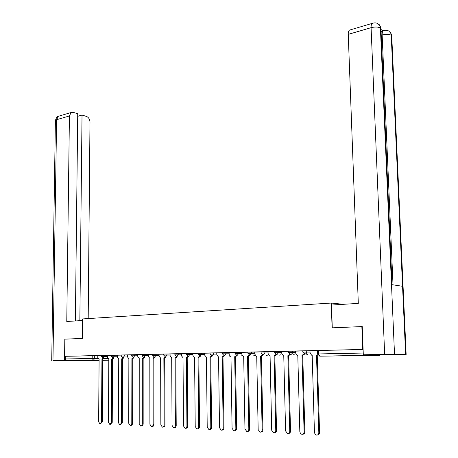 <?xml version="1.0" encoding="UTF-8"?>
<svg xmlns="http://www.w3.org/2000/svg" width="458" height="458" viewBox="0 0 458 458"><rect width="100%" height="100%" fill="white"/><g stroke="black" fill="none" stroke-linecap="round" stroke-linejoin="round"><path stroke-width="0.69" d="M107.487 355.454L101.367 355.482L101.361 356.473L107.481 356.439M117.374 355.231L111.197 355.259L111.191 356.255L117.368 356.227M127.473 355.002L121.238 355.03L121.238 356.038L127.467 356.009M137.789 354.767L131.503 354.801M148.335 354.526L141.986 354.555L141.986 355.585L148.335 355.557M159.115 354.28L152.709 354.309L152.709 355.351L159.121 355.322M170.141 354.028L163.666 354.063L163.672 355.11L170.147 355.082M181.414 353.776L174.876 353.805L174.882 354.864L181.42 354.835M192.944 353.513L186.349 353.536L186.354 354.612L192.955 354.589M204.749 353.244L198.079 353.278M216.823 352.969L210.09 352.992L210.102 354.097L216.84 354.068M229.195 352.689L222.388 352.723L222.405 353.828L229.212 353.799M241.858 352.402L234.983 352.431L235 353.553L241.876 353.524M254.831 352.105L247.881 352.139M268.125 351.807L261.1 351.824L261.123 352.981L268.153 352.958M281.756 351.492L274.645 351.526L274.674 352.683L281.779 352.66M295.725 351.177L288.54 351.194L288.569 352.379L295.759 352.362M310.055 350.851L302.79 350.885M360.767 355.717L347.988 355.774L360.767 355.717M89.539 360.52L77.952 360.583L89.539 360.52M99.094 360.412L66.553 360.709L65.282 358.98L65.317 356.301L97.806 355.677L97.789 357.521L99.1 359.272L98.647 421.807L99.981 423.965L101.521 421.944L101.945 359.215L103.136 358.253L101.361 356.473M361.849 326.583L332.09 327.842L331.277 303.053L82.554 318.934L82.354 338.41L64.813 339.16L64.664 356.301L362.719 349.46L361.849 326.583L362.244 326.606M65.317 356.301L64.664 356.301M363.835 354.767L364.585 355.362L379.585 355.465L380.243 354.904M363.108 349.465L362.719 349.46M317.405 350.639L309.952 350.805L310.123 353.101L311.669 355.213L312.19 355.248L314.44 432.398L315.064 434.173L316.512 435.077C317.938 435.106 318.711 434.287 318.82 432.615L316.507 355.168L317.669 354.79M302.79 350.971L295.622 351.131L295.782 353.399L297.299 355.488L297.797 355.522L299.83 431.682L300.437 433.434L301.851 434.327C303.236 434.35 303.986 433.537 304.101 431.888L302.005 355.442L303.843 353.914M288.54 351.297L281.647 351.452L281.807 353.69L283.284 355.751L283.765 355.786L285.592 430.984L287.561 433.594C288.906 433.611 289.639 432.81 289.754 431.184L287.864 355.706L289.651 354.246M274.651 351.612L268.022 351.767L268.17 353.971L269.619 356.015L270.077 356.043L271.709 430.302L273.626 432.879C274.943 432.896 275.653 432.1 275.768 430.497L274.079 355.969L275.813 354.566M261.1 351.921L254.728 352.07L254.871 354.252L256.291 356.267L256.726 356.295L258.169 429.633L260.041 432.18C261.318 432.192 262.016 431.407 262.131 429.827L260.631 356.221L262.314 354.876M247.881 352.225L241.755 352.362L241.893 354.521L243.278 356.519L243.702 356.542L244.967 428.986L246.788 431.499C248.036 431.51 248.711 430.732 248.826 429.175L247.509 356.473L249.146 355.168M234.983 352.517L229.092 352.654L229.223 354.784L230.981 356.782L232.074 428.356L233.855 430.835C235.069 430.841 235.733 430.073 235.847 428.539L234.702 356.713L236.294 355.454M222.388 352.809L216.726 352.935L216.852 355.042L218.569 357.017L219.496 427.738L221.231 430.188C222.416 430.188 223.063 429.432 223.178 427.915L222.199 356.948L223.744 355.729M210.09 353.089L204.646 353.21L204.766 355.293L206.438 357.246L207.216 427.137L208.905 429.552C210.062 429.552 210.691 428.808 210.806 427.308L209.987 357.177L211.493 355.998M198.079 353.364L192.847 353.479L192.961 355.54L194.593 357.469L195.217 426.547L196.866 428.934C197.993 428.934 198.612 428.196 198.726 426.719L198.056 357.406L199.522 356.255M186.349 353.628L181.311 353.742L181.425 355.78L183.017 357.687L183.498 425.969L185.106 428.333C186.206 428.327 186.812 427.595 186.927 426.14L186.4 357.624L187.832 356.507M174.882 353.891L170.038 354L170.147 356.015L171.698 357.898L172.048 425.408L173.616 427.743C174.693 427.738 175.282 427.011 175.397 425.574L175.008 357.841L176.404 356.748M163.666 354.149L159.018 354.252L159.121 356.244L160.632 358.11L160.85 424.858L162.384 427.165C163.432 427.159 164.016 426.444 164.124 425.018L163.872 358.047L165.235 356.982M152.709 354.4L148.237 354.498L148.34 356.467L149.812 358.316L149.903 424.32L151.403 426.604C152.428 426.593 152.995 425.883 153.109 424.48L152.978 358.253L154.312 357.206M141.986 354.641L137.692 354.744L137.789 356.685L139.226 358.517L139.203 423.793L140.663 426.049C141.665 426.037 142.22 425.339 142.335 423.948L142.323 358.454L143.835 357.446L145.197 355.54L145.192 354.509M131.503 354.881L127.376 354.979L127.467 356.902L128.87 358.711L128.732 423.284L130.164 425.511L131.309 424.99L131.784 423.684L131.904 358.654L133.175 357.646M121.238 355.116L117.277 355.208L117.362 357.114L118.737 358.9L118.485 422.78L119.882 424.984L121.484 422.923L121.702 358.843L122.944 357.858M111.197 355.345L107.39 355.431L107.475 357.32L108.815 359.089L108.46 422.287L109.828 424.469L111.397 422.431L111.718 359.032L112.937 358.059M343.471 304.307L331.277 303.053M101.367 355.568L97.806 355.654M363.108 349.471L317.405 350.536L317.509 353.965L363.246 353.044M317.823 355.105L317.245 355.173L319.57 432.512C319.478 434.098 318.757 434.928 317.411 434.991M316.507 355.168L317.245 355.173M304.513 354.177L302.755 355.448L304.856 431.791C304.759 433.377 304.049 434.19 302.727 434.241M302.005 355.442L302.755 355.448M290.338 354.481L288.626 355.711L290.521 431.093C290.418 432.667 289.714 433.468 288.408 433.503M287.864 355.706L288.626 355.711M332.273 327.836L331.523 305.051L358.305 303.385L348.246 34.361C348.2 32.209 348.607 30.789 349.477 30.114L350.284 29.873M405.628 354.389L402.553 286.296L391.504 284.595L394.515 354.28L406.149 354.429L363.309 354.767L362.244 326.577L361.935 326.588M394.515 354.28L363.309 354.767M382.951 30.783L381.05 29.512M381.102 32.455L381.961 31.07L383.025 30.921M392.031 284.676L380.982 29.667L379.882 25.803L377.993 23.776C376.459 22.74 374.547 22.608 372.257 23.369L372.978 23.135M406.143 354.395L391.779 36.817L390.703 33.085L388.819 31.087C387.256 30.102 385.413 29.97 383.283 30.686L383.964 30.474M82.537 320.514L66.771 321.493L69.416 115.966L56.603 119.715L52.962 360.498L64.538 360.286L64.813 339.16M88.188 318.573L89.991 122.177C89.808 119.292 88.634 117.374 86.482 116.429L82.028 115.055L79.847 320.68M52.962 360.498L65.975 360.526M65.706 360.28L64.538 360.286M75.375 320.955L77.734 113.733L73.183 112.336L71.122 112.502L69.416 115.966M77.705 116.309L82.028 115.055M276.512 354.773L274.846 355.975L276.54 430.405C276.437 431.974 275.739 432.77 274.457 432.787M274.079 355.969L274.846 355.975M263.024 355.059L261.404 356.227L262.909 429.741C262.8 431.299 262.113 432.083 260.848 432.089M260.631 356.221L261.404 356.227M249.868 355.334L248.288 356.473L249.616 429.089C249.501 430.646 248.826 431.419 247.578 431.407L247.578 431.407M247.509 356.473L248.288 356.473M235 353.565L237.038 355.591L235.486 356.713L236.643 428.453C236.528 429.988 235.864 430.749 234.651 430.743L234.605 430.749M234.702 356.713L235.486 356.713M224.5 355.843L222.989 356.948L223.979 427.835C223.865 429.346 223.218 430.102 222.033 430.102L221.941 430.108M222.199 356.948L222.989 356.948M212.26 356.089L210.783 357.183L211.613 427.228C211.504 428.722 210.869 429.467 209.712 429.467L209.581 429.484M209.987 357.177L210.783 357.183M200.301 356.33L198.864 357.406L199.539 426.633C199.425 428.11 198.806 428.848 197.679 428.854L197.513 428.871M198.056 357.406L198.864 357.406M188.616 356.564L187.208 357.624L187.746 426.06C187.631 427.514 187.024 428.247 185.925 428.253L185.725 428.27M186.4 357.624L187.208 357.624M177.2 356.793L175.82 357.841L176.216 425.493C176.107 426.93 175.511 427.658 174.441 427.663L174.206 427.686M175.008 357.841L175.82 357.841M166.036 357.017L164.685 358.047L164.949 424.944C164.84 426.364 164.262 427.079 163.214 427.085L162.945 427.114M163.872 358.047L164.685 358.047M155.119 357.234L153.796 358.253L153.934 424.4C153.825 425.808 153.258 426.512 152.233 426.524L151.941 426.553M152.978 358.253L153.796 358.253M144.442 357.446L143.148 358.454L143.165 423.873C143.056 425.264 142.501 425.963 141.499 425.974L141.178 426.003M142.323 358.454L143.148 358.454M133.994 357.658L132.728 358.654L132.62 423.61L132.007 425.07L130.65 425.471M131.904 358.654L132.728 358.654M123.774 357.858L122.532 358.843L122.32 422.854L120.357 424.944M121.702 358.843L122.532 358.843M113.767 358.059L112.548 359.032L112.233 422.362L110.275 424.429M111.718 359.032L112.548 359.032M103.966 358.253L102.775 359.215L102.363 421.875L100.416 423.925M101.945 359.215L102.775 359.215M104.395 355.442L104.39 356.433L103.124 358.253M114.271 355.213L114.265 356.215L112.977 358.059L111.191 356.255M124.353 354.984L124.353 355.998L123.042 357.858L121.238 356.038M131.503 354.79L131.498 355.814L137.789 355.786M134.663 354.75L134.658 355.769L133.324 357.652L131.498 355.814M155.96 354.263L155.966 355.305L154.575 357.234L152.709 355.351M166.975 354.011L166.981 355.065L165.561 357.011L163.672 355.11M178.236 353.753L178.242 354.818L176.794 356.788L174.882 354.864M189.755 353.484L189.767 354.566L188.29 356.559L186.354 354.624M198.091 354.366L204.76 354.332M201.549 353.215L201.56 354.309L200.049 356.33L198.091 354.36L198.079 353.267M213.617 352.941L213.628 354.045L212.088 356.089L210.102 354.097M225.971 352.66L225.989 353.776L224.414 355.843L222.405 353.828M238.629 352.368L238.647 353.502L237.038 355.591M247.898 353.284L254.854 353.244M251.591 352.07L251.614 353.215L249.971 355.334L247.898 353.273L247.881 352.128M264.879 351.767L264.901 352.923L263.224 355.07L261.123 352.992M278.498 351.452L278.527 352.631L276.809 354.801L274.674 352.683M292.462 351.137L292.336 353.267L291.139 354.463L290.378 354.486L288.569 352.397M302.818 352.082L310.089 352.053M306.786 350.805L306.568 353.181L305.022 354.24L302.818 352.07L302.79 350.868M94.726 355.666L94.703 358.425L97.955 358.425M103.892 358.431L107.739 358.431M108.809 360.2L102.769 360.211M99.094 360.217L66.553 360.709M102.769 360.349L108.809 360.24M364.585 355.362L319.747 356.164L379.585 355.465M306.78 354.641L307.856 354.263M293.04 354.91L294.07 354.549M279.632 355.173L280.622 354.824M266.539 355.431L267.489 355.099M253.761 355.677L254.671 355.362M241.332 355.923L242.15 355.62M229.132 356.158L229.475 356.101M318.43 350.496L318.539 353.937L319.747 356.164L317.509 353.965M92.213 355.689L92.19 358.448L94.703 358.425L93.466 360.228L92.19 358.448L65.282 358.98M316.65 355.168L317.388 355.168M318.82 432.615L319.57 432.512M302.143 355.437L302.893 355.442M304.101 431.888L304.856 431.791M288.002 355.706L288.758 355.711M289.754 431.184L290.521 431.093M384.663 354.372L371.083 27.68L348.246 34.361M393.016 284.83L382.144 34.957L381.222 35.22M381.961 31.07L383.283 30.686C382.482 31.299 382.098 32.718 382.144 34.957C385.985 34.041 389.014 34.132 391.218 35.232L402.553 286.296M391.504 284.595L380.403 27.99C378.119 26.822 375.01 26.719 371.083 27.68C371.026 25.482 371.415 24.051 372.257 23.369L349.477 30.114M59.311 115.994L58.326 116.286L56.603 119.715L55.401 120.792M274.21 355.963L274.977 355.969M275.768 430.497L276.54 430.405M260.757 356.221L261.535 356.221M262.131 429.827L262.909 429.741M247.635 356.467L248.413 356.473M248.826 429.175L249.616 429.089M234.822 356.708L235.612 356.713M235.847 428.539L236.643 428.453M222.313 356.948L223.109 356.948M223.178 427.915L223.979 427.835M210.102 357.177L210.903 357.177M210.806 427.308L211.613 427.228M198.171 357.4L198.972 357.406M198.726 426.719L199.539 426.633M186.509 357.624L187.322 357.624M186.927 426.14L187.746 426.06M175.116 357.835L175.929 357.835M175.397 425.574L176.216 425.493M163.975 358.047L164.794 358.047M164.124 425.018L164.949 424.944M153.081 358.253L153.899 358.253M153.109 424.48L153.934 424.4M142.427 358.454L143.251 358.454M142.335 423.948L143.165 423.873M132.001 358.648L132.826 358.648M131.795 423.432L132.631 423.358M121.799 358.843L122.629 358.843M121.484 422.923L122.32 422.854M111.815 359.032L112.645 359.032M111.397 422.431L112.233 422.362M102.037 359.215L102.867 359.215M101.521 421.944L102.363 421.875M307.404 354.532L307.959 354.263M293.618 354.813L294.179 354.549M280.164 355.087L280.737 354.83M267.037 355.351L267.615 355.099M254.219 355.608L254.803 355.362M241.704 355.86L242.196 355.671M141.986 355.585L143.623 357.429M112.548 359.633L112.943 358.975M379.035 24.566C379.636 24.732 380.272 26.054 380.953 28.533M389.81 31.82C390.399 31.945 391.046 33.257 391.75 35.747M51.72 360.532L55.407 120.437C56.529 117.317 57.502 115.937 58.326 116.286L71.122 112.502"/></g></svg>
